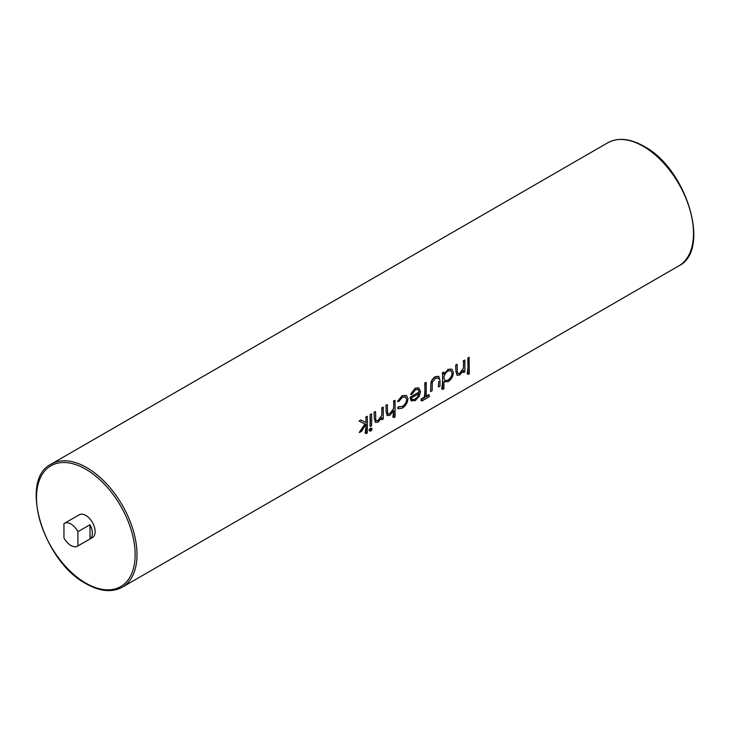 <?xml version="1.0" encoding="UTF-8"?>
<svg xmlns="http://www.w3.org/2000/svg" width="730" height="730" viewBox="0 0 730 730"><rect width="100%" height="100%" fill="white"/><g stroke="black" fill="none" stroke-linecap="round" stroke-linejoin="round"><path stroke-width="1.09" d="M70.929 545.52A13.158 7.601 -120 0 0 77.508 546.177A13.158 7.601 -120 0 0 77.909 545.912L90.009 538.932A13.158 7.601 -120 0 0 90.009 524.715L77.909 531.705A13.158 7.601 -120 0 0 70.929 524.03A13.158 7.601 -120 0 0 64.349 523.383A13.158 7.601 -120 0 0 63.948 523.638L63.948 537.855A13.158 7.601 -120 0 0 70.929 545.52M77.508 546.177L92.4 537.581A13.158 7.601 -120 0 0 94.416 527.033A13.158 7.601 -120 0 0 85.821 515.435A13.158 7.601 -120 0 0 79.242 514.787L64.349 523.383M467.83 358.038A71.066 41.035 60 0 1 467.173 373.778L468.094 374.308L467.83 358.038L469.08 357.308L469.344 373.587L468.094 374.308M463.395 370.867A71.066 41.035 60 0 1 463.267 372.346L463.614 370.42L459.736 374.992L457.071 375.302L455.921 371.232L455.657 365.064A71.066 41.035 60 0 1 455.876 371.196L457.071 375.302M455.921 365.21L456.916 364.334L455.657 365.064M457.172 364.489L457.327 372.629L458.002 373.751L459.955 373.422L463.422 368.303L463.614 360.766L464.873 360.045L463.358 360.62A71.066 41.035 60 0 1 463.559 365L463.349 368.258L459.708 373.285L457.911 373.687M443.931 372.136L442.416 372.711A71.066 41.035 60 0 1 441.696 388.825L442.681 389.391L442.681 372.857L443.931 372.136L443.931 374.171L448.101 369.526L443.803 374.098M448.101 369.526L451.879 369.143L447.818 369.362M438.693 381.416A71.066 41.035 60 0 1 438.392 386.708L438.739 381.443M437.845 377.903L438.474 378.77M430.819 385.695A71.066 41.035 60 0 1 430.517 391.253L430.819 385.695C430.572 381.918 432.014 378.906 435.144 376.68L438.748 376.306L439.998 380.558L439.998 386.188L438.739 386.909M429.258 395.076L429.258 396.728L421.922 400.962L421.922 399.31L424.96 397.549L424.96 383.086L426.22 382.365L426.22 396.828L429.258 395.076L428.592 394.684L426.22 396.062M426.22 382.365L424.696 382.94A71.066 41.035 60 0 1 424.294 397.166L421.256 398.927A71.066 41.035 60 0 1 421 400.432L421.922 400.962M415.078 388.269L410.561 394.346L415.078 388.269L418.682 387.822L420.489 391.526L419.312 396.135L415.324 400.633L411.036 400.587L411.72 401.062L410.059 397.211L411.036 400.587M418.098 389.455L419.193 391.946L410.059 397.211M405.478 396.938L406.656 399.52C406.263 402.577 404.748 404.922 402.093 406.546L398.516 406.692L397.421 408.034L398.279 408.763L397.585 408.125L398.626 406.765L399.073 407.094M406.491 395.432L402.075 395.769L397.476 401.345L402.358 395.934L406.491 395.432L407.96 398.699C407.577 402.814 405.679 405.971 402.248 408.189L398.279 408.763M393.607 411.045A71.066 41.035 60 0 1 392.84 417.031L393.826 417.596L393.826 410.616L389.939 415.288L387.265 415.598L386.124 411.519L385.869 405.36A71.066 41.035 60 0 1 386.079 411.492L387.128 415.507M386.124 405.506L387.119 404.63L385.869 405.36M387.384 404.785L387.53 412.924L388.214 414.038L390.167 413.718L393.634 408.599L393.826 401.062L395.076 400.341L393.561 400.916A71.066 41.035 60 0 1 393.771 405.296L393.552 408.554L389.92 413.572L388.123 413.974M381.79 417.989A71.066 41.035 60 0 1 381.662 419.458L382.009 417.542L378.131 422.113L375.466 422.424L374.317 418.345L374.052 412.176A71.066 41.035 60 0 1 374.271 418.317L375.466 422.424M374.317 412.331L375.567 411.601L374.052 412.176M375.567 411.601L375.722 419.741L376.397 420.863L378.35 420.535L381.817 415.416L382.009 407.887L383.268 407.157L381.754 407.732A71.066 41.035 60 0 1 381.954 412.112L381.744 415.37L378.103 420.398L376.306 420.799M371.351 428.592L370.375 428.127L369.024 429.934L369.991 430.39M370.119 414.448A71.066 41.035 60 0 1 370.028 426.174L370.119 414.448L371.634 413.873L371.634 425.654L370.384 426.384M366.013 424.166A71.066 41.035 60 0 1 365.1 433.045L366.086 433.611L366.086 424.057L361.441 431.54L359.288 432.379L364.973 423.856M360.638 419.923L359.105 421.11L360.638 419.923L366.04 422.478A71.066 41.035 60 0 0 365.821 416.93L367.336 416.355L367.336 432.89L366.086 433.611M77.909 531.705L77.909 545.912M90.009 524.715L90.009 538.932M468.094 358.184L469.344 357.463M464.873 360.045L464.873 371.826L463.614 372.546M451.879 369.143L453.421 372.583C453.084 376.488 451.295 379.545 448.056 381.735L443.931 381.635L443.931 388.67L442.681 389.391M448.047 380.303C450.529 378.633 451.897 376.297 452.162 373.285L450.957 370.694L448.056 370.995C445.537 372.665 444.168 375.001 443.931 378.003L445.081 380.622L448.047 380.303L445.108 380.631M452.162 373.285L452.116 373.258C451.779 376.215 450.337 378.514 447.8 380.157M450.903 370.667L452.116 373.258M430.864 385.723C430.691 381.973 432.206 379.016 435.427 376.844L435.144 376.68M435.427 376.844L438.748 376.306M438.548 378.806L437.9 377.939L435.409 378.295L432.324 382.283L432.123 390.732L430.864 391.453M421.922 399.31L421.256 398.927M424.96 397.549L424.294 397.166M410.105 397.239L419.239 391.974L418.144 389.491L415.516 389.784L411.757 394.428L410.643 394.401M415.361 388.424L418.856 387.922M415.26 399.228L417.888 396.609L419.102 393.497L411.364 397.969L412.359 399.584L415.26 399.228L412.514 399.62M417.888 396.609L415.014 399.082M419.038 393.461L417.724 396.509M398.516 406.692L402.339 406.683C404.94 405.041 406.391 402.659 406.71 399.547L405.524 396.965L402.339 397.394L398.626 401.6L397.585 401.409M395.076 400.341L395.076 416.876L393.826 417.596M383.268 407.157L383.268 418.938L382.009 419.668M371.013 430.974L369.845 430.399L371.013 428.492L372.172 429.058L371.013 430.974L369.024 429.934M372.172 429.058L370.375 428.127M370.384 414.603L371.634 413.873M359.644 432.58L365.027 423.893L359.105 421.11M360.903 420.069L366.086 422.506L365.821 416.93M366.086 417.076L367.336 416.355M607.716 142.806C617.991 137.295 630.054 138.445 643.906 146.265C686.729 168.502 711.467 250.353 678.781 265.902A71.066 41.035 -120 0 0 689.677 208.953A71.066 41.035 -120 0 0 643.249 146.329A71.066 41.035 -120 0 0 607.716 142.806L51.219 464.098A71.066 41.035 60 0 1 86.751 467.62A71.066 41.035 60 0 1 133.179 530.245A71.066 41.035 60 0 1 122.284 587.194C112.009 592.705 99.946 591.555 86.094 583.735C43.271 561.498 18.533 479.647 51.219 464.098M85.821 583.133A69.751 40.269 -120 0 0 135.141 554.654A69.751 40.269 -120 0 0 85.821 469.235A69.751 40.269 -120 0 0 36.5 497.705A69.751 40.269 -120 0 0 85.821 583.133M678.781 265.902L122.284 587.194M371.168 428.008L371.862 428.41M369.188 430.517L370.137 431.065"/></g></svg>
